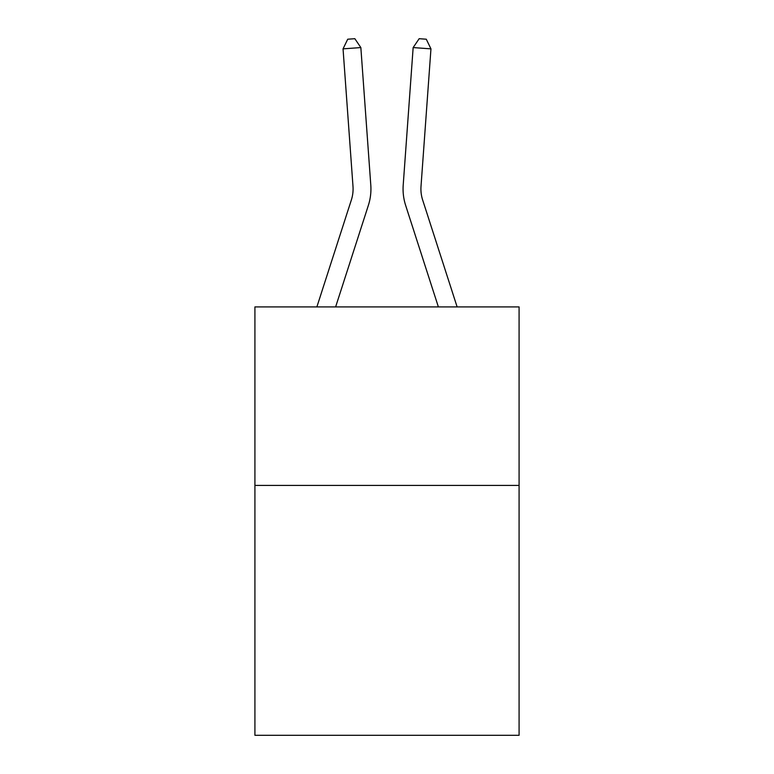 <?xml version="1.0" encoding="UTF-8"?>
<svg xmlns="http://www.w3.org/2000/svg" width="774" height="774" viewBox="0 0 774 774"><rect width="100%" height="100%" fill="white"/><g stroke="black" fill="none" stroke-linecap="round" stroke-linejoin="round"><path stroke-width="1.16" d="M519.083 485.404L519.083 735.3L254.917 735.3L254.917 306.91L519.083 306.91L519.083 485.404L254.917 485.404M370.794 185.102L360.848 47.572L370.794 185.102A53.551 53.551 0 0 1 368.356 205.391L335.626 306.91M457.124 306.91L422.633 199.915A35.701 35.701 0 0 1 421.008 186.389L430.954 48.859L413.152 47.572L403.206 185.102A53.551 53.551 0 0 0 405.644 205.391L438.374 306.91M316.876 306.91L351.367 199.915A35.701 35.701 0 0 0 352.992 186.389L343.046 48.859L347.719 39.213L354.84 38.7L360.848 47.572L343.046 48.859M430.954 48.859L426.281 39.213L419.16 38.7L413.152 47.572L403.206 185.102M422.633 199.915A35.701 35.701 0 0 1 421.008 186.389A35.701 35.701 0 0 0 422.633 199.915A35.701 35.701 0 0 1 421.008 186.389A35.701 35.701 0 0 0 422.633 199.915A35.701 35.701 0 0 1 421.008 186.389A35.701 35.701 0 0 0 422.633 199.915A35.701 35.701 0 0 1 421.008 186.389A35.701 35.701 0 0 0 422.633 199.915A35.701 35.701 0 0 1 421.008 186.389A35.701 35.701 0 0 0 422.633 199.915A35.701 35.701 0 0 1 421.008 186.389A35.701 35.701 0 0 0 422.633 199.915A35.701 35.701 0 0 1 421.008 186.389A35.701 35.701 0 0 0 422.633 199.915A35.701 35.701 0 0 1 421.008 186.389A35.701 35.701 0 0 0 422.633 199.915A35.701 35.701 0 0 1 421.008 186.389A35.701 35.701 0 0 0 422.633 199.915A35.701 35.701 0 0 1 421.008 186.389A35.701 35.701 0 0 0 422.633 199.915A35.701 35.701 0 0 1 421.008 186.389A35.701 35.701 0 0 0 422.633 199.915A35.701 35.701 0 0 1 421.008 186.389A35.701 35.701 0 0 0 422.633 199.915A35.701 35.701 0 0 1 421.008 186.389A35.701 35.701 0 0 0 422.633 199.915A35.701 35.701 0 0 1 421.008 186.389A35.701 35.701 0 0 0 422.633 199.915A35.701 35.701 0 0 1 421.008 186.389A35.701 35.701 0 0 0 422.633 199.915A35.701 35.701 0 0 1 421.008 186.389A35.701 35.701 0 0 0 422.633 199.915M351.367 199.915A35.701 35.701 0 0 0 352.992 186.389A35.701 35.701 0 0 1 351.367 199.915A35.701 35.701 0 0 0 352.992 186.389A35.701 35.701 0 0 1 351.367 199.915A35.701 35.701 0 0 0 352.992 186.389A35.701 35.701 0 0 1 351.367 199.915A35.701 35.701 0 0 0 352.992 186.389A35.701 35.701 0 0 1 351.367 199.915A35.701 35.701 0 0 0 352.992 186.389A35.701 35.701 0 0 1 351.367 199.915A35.701 35.701 0 0 0 352.992 186.389A35.701 35.701 0 0 1 351.367 199.915A35.701 35.701 0 0 0 352.992 186.389A35.701 35.701 0 0 1 351.367 199.915A35.701 35.701 0 0 0 352.992 186.389A35.701 35.701 0 0 1 351.367 199.915A35.701 35.701 0 0 0 352.992 186.389A35.701 35.701 0 0 1 351.367 199.915A35.701 35.701 0 0 0 352.992 186.389A35.701 35.701 0 0 1 351.367 199.915A35.701 35.701 0 0 0 352.992 186.389A35.701 35.701 0 0 1 351.367 199.915A35.701 35.701 0 0 0 352.992 186.389A35.701 35.701 0 0 1 351.367 199.915A35.701 35.701 0 0 0 352.992 186.389A35.701 35.701 0 0 1 351.367 199.915A35.701 35.701 0 0 0 352.992 186.389"/></g></svg>
